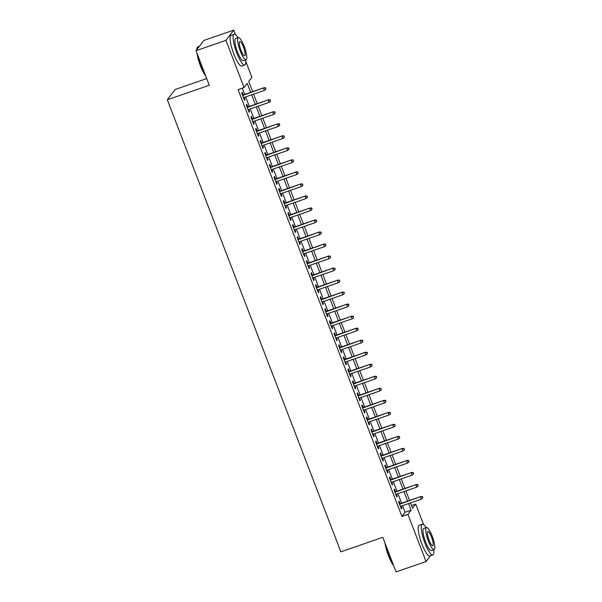 <?xml version="1.0" encoding="UTF-8"?>
<svg xmlns="http://www.w3.org/2000/svg" width="602" height="602" viewBox="0 0 602 602"><rect width="100%" height="100%" fill="white"/><g stroke="black" fill="none" stroke-linecap="round" stroke-linejoin="round"><path stroke-width="0.9" d="M206.719 78.599L175.122 89.525L167.326 99.766L340.86 551.838L382.812 537.33L396.078 571.9L426.043 561.538L407.923 514.349L411.083 510.195L408.547 503.596M167.326 99.766L209.278 85.266L196.011 50.703L203.8 40.462L233.764 30.1L235.502 34.638M245.797 61.457L251.877 77.289L248.716 81.443L252.637 91.647M411.52 505.56L415.719 504.107L423.575 524.575M400.134 503.686L399.141 501.097L398.614 501.79L401.383 509.006L401.91 508.314L401.09 506.177M395.522 491.661L394.528 489.08L394.001 489.772L396.771 496.981L397.297 496.289L396.477 494.152M390.901 479.643L389.908 477.055L389.381 477.747L392.15 484.956L392.677 484.264L391.857 482.127M386.288 467.619L385.295 465.03L384.768 465.722L387.537 472.939L388.064 472.246L387.244 470.109M381.676 455.594L380.682 453.005L380.155 453.697L382.925 460.914L383.451 460.221L382.631 458.084M377.055 443.569L376.062 440.988L375.535 441.68L378.304 448.889L378.831 448.197L378.011 446.059M372.442 431.551L371.449 428.963L370.922 429.655L373.691 436.864L374.218 436.172L373.398 434.034M367.83 419.526L366.836 416.938L366.309 417.63L369.079 424.846L369.605 424.154L368.785 422.017M363.209 407.501L362.216 404.913L361.689 405.605L364.458 412.822L364.985 412.129L364.165 409.992M358.596 395.476L357.603 392.895L357.076 393.588L359.845 400.797L360.372 400.104L359.552 397.967M353.984 383.459L352.99 380.87L352.463 381.563L355.233 388.772L355.759 388.079L354.939 385.942M349.363 371.434L348.37 368.845L347.843 369.538L350.612 376.754L351.139 376.062L350.319 373.925M344.75 359.409L343.757 356.82L343.23 357.513L346 364.729L346.526 364.037L345.706 361.9M340.138 347.384L339.144 344.803L338.617 345.495L341.387 352.704L341.913 352.012L341.093 349.875M335.517 335.367L334.524 332.778L334.005 333.47L336.774 340.679L337.293 339.987L336.473 337.85M330.904 323.342L329.911 320.753L329.384 321.445L332.153 328.662L332.68 327.97L331.86 325.832M326.292 311.317L325.298 308.728L324.771 309.42L327.541 316.637L328.067 315.945L327.247 313.808M321.679 299.299L320.685 296.711L320.159 297.403L322.928 304.612L323.455 303.92L322.627 301.783M317.058 287.274L316.065 284.686L315.538 285.378L318.308 292.587L318.834 291.902L318.014 289.758M312.446 275.249L311.452 272.661L310.925 273.353L313.695 280.57L314.221 279.877L313.401 277.74M307.833 263.224L306.839 260.636L306.313 261.328L309.082 268.545L309.609 267.852L308.788 265.715M303.212 251.207L302.219 248.618L301.692 249.311L304.462 256.52L304.988 255.827L304.168 253.69M298.6 239.182L297.606 236.594L297.079 237.286L299.849 244.495L300.375 243.81L299.555 241.665M293.987 227.157L292.993 224.569L292.467 225.261L295.236 232.477L295.763 231.785L294.942 229.648M289.366 215.132L288.373 212.544L287.846 213.236L290.615 220.452L291.142 219.76L290.322 217.623M284.754 203.115L283.76 200.526L283.233 201.218L286.003 208.427L286.529 207.735L285.709 205.598M280.141 191.09L279.147 188.501L278.621 189.194L281.39 196.41L281.917 195.718L281.096 193.573M275.52 179.065L274.527 176.476L274 177.169L276.769 184.385L277.296 183.693L276.476 181.556M270.908 167.04L269.914 164.451L269.387 165.144L272.157 172.36L272.683 171.668L271.863 169.531M266.295 155.023L265.301 152.434L264.775 153.126L267.544 160.335L268.071 159.643L267.25 157.506M261.674 142.998L260.681 140.409L260.154 141.101L262.923 148.318L263.45 147.625L262.63 145.481M257.062 130.973L256.068 128.384L255.541 129.076L258.311 136.293L258.837 135.6L258.017 133.463M252.449 118.948L251.455 116.359L250.929 117.051L253.698 124.268L254.225 123.576L253.404 121.438M247.828 106.93L246.835 104.342L246.308 105.034L249.077 112.243L249.604 111.551L248.784 109.413M250.68 92.324L247.241 83.377L244.088 87.531L238.091 89.608L401.933 516.426L405.093 512.272L402.557 505.665M401.602 503.182L397.945 493.648M396.989 491.157L393.324 481.623M392.369 479.132L388.711 469.598M387.756 467.114L384.099 457.573M383.143 455.089L379.478 445.555M378.523 443.064L374.865 433.53M373.91 431.04L370.253 421.505M369.297 419.022L365.632 409.48M364.684 406.997L361.019 397.463M360.064 394.972L356.407 385.438M355.451 382.947L351.794 373.413M350.838 370.93L347.173 361.388M346.218 358.905L342.561 349.371M341.605 346.88L337.948 337.346M336.992 334.855L333.327 325.321M332.372 322.838L328.715 313.296M327.759 310.813L324.102 301.278M323.146 298.788L319.481 289.253M318.526 286.763L314.869 277.229M313.913 274.745L310.256 265.204M309.3 262.72L305.635 253.186M304.68 250.695L301.023 241.161M300.067 238.67L296.41 229.136M295.454 226.653L291.789 217.119M290.834 214.628L287.177 205.094M286.221 202.603L282.564 193.069M281.608 190.578L277.943 181.044M276.988 178.561L273.331 169.027M272.375 166.536L268.718 157.002M267.762 154.511L264.097 144.977M263.149 142.486L259.485 132.952M258.529 130.468L254.872 120.934M253.916 118.444L250.259 108.909M249.303 106.419L245.639 96.884M244.683 94.394L242.29 88.155M243.216 94.905L242.222 92.317L241.695 93.009L244.465 100.225L244.991 99.533L244.171 97.389M196.011 50.703L225.968 40.342L233.764 30.1M430.445 555.751L426.043 561.538M401.933 516.426L407.923 514.349M244.088 87.531L225.968 40.342M407.592 501.105L403.934 491.571M402.979 489.087L399.322 479.553M398.366 477.062L394.701 467.528M393.746 465.037L390.088 455.503M389.133 453.013L385.476 443.478M384.52 440.995L380.855 431.461M379.907 428.97L376.242 419.436M375.287 416.945L371.63 407.411M370.674 404.92L367.017 395.386M366.061 392.903L362.396 383.369M361.441 380.878L357.784 371.344M356.828 368.853L353.171 359.319M352.215 356.828L348.55 347.294M347.595 344.811L343.938 335.276M342.982 332.786L339.325 323.251M338.369 320.761L334.704 311.226M333.749 308.736L330.092 299.202M329.136 296.718L325.479 287.184M324.523 284.693L320.858 275.159M319.903 272.668L316.246 263.134M315.29 260.651L311.633 251.109M310.677 248.626L307.012 239.092M306.057 236.601L302.4 227.067M301.444 224.576L297.787 215.042M296.831 212.559L293.166 203.017M292.218 200.534L288.554 191M287.598 188.509L283.941 178.975M282.985 176.484L279.32 166.95M278.372 164.466L274.708 154.925M273.752 152.441L270.095 142.907M269.139 140.416L265.482 130.882M264.526 128.392L260.862 118.857M259.906 116.374L256.249 106.832M255.293 104.349L251.636 94.815M410.511 502.918L412.558 508.261L415.719 504.107M253.592 94.138L257.25 103.672M258.205 106.163L261.862 115.697M262.818 118.18L266.483 127.714M267.438 130.205L271.096 139.739M272.051 142.23L275.708 151.764M276.664 154.255L280.329 163.789M281.284 166.272L284.942 175.807M285.897 178.297L289.554 187.832M290.51 190.322L294.175 199.856M295.13 202.347L298.788 211.881M299.743 214.365L303.4 223.899M304.356 226.39L308.021 235.924M308.976 238.415L312.634 247.949M313.589 250.432L317.246 259.974M318.202 262.457L321.867 271.991M322.822 274.482L326.48 284.016M327.435 286.507L331.092 296.041M332.048 298.524L335.713 308.066M336.661 310.549L340.326 320.083M341.281 322.574L344.938 332.108M345.894 334.599L349.559 344.133M350.507 346.617L354.172 356.158M355.127 358.642L358.784 368.176M359.74 370.666L363.397 380.201M364.353 382.691L368.018 392.226M368.973 394.709L372.63 404.251M373.586 406.734L377.243 416.268M378.199 418.759L381.864 428.293M382.819 430.784L386.476 440.318M387.432 442.801L391.089 452.343M392.045 454.826L395.71 464.36M396.665 466.851L400.322 476.385M401.278 478.876L404.935 488.41M405.891 490.893L409.556 500.428M405.093 512.272L411.083 510.195M244.292 99.774L244.991 99.533M248.904 111.791L249.604 111.551M253.525 123.816L254.225 123.576M258.138 135.841L258.837 135.6M262.75 147.866L263.45 147.625M267.371 159.884L268.071 159.643M271.984 171.909L272.683 171.668M276.596 183.934L277.296 183.693M281.217 195.959L281.917 195.718M285.83 207.976L286.529 207.735M290.442 220.001L291.142 219.76M295.063 232.026L295.763 231.785M299.676 244.051L300.375 243.81M304.288 256.068L304.988 255.827M308.909 268.093L309.609 267.852M313.522 280.118L314.221 279.877M318.134 292.143L318.834 291.902M322.755 304.16L323.455 303.92M327.368 316.185L328.067 315.945M331.98 328.21L332.68 327.97M336.601 340.235L337.293 339.987M341.214 352.253L341.913 352.012M345.826 364.278L346.526 364.037M350.439 376.303L351.139 376.062M355.06 388.328L355.759 388.079M359.672 400.345L360.372 400.104M364.285 412.37L364.985 412.129M368.906 424.395L369.605 424.154M373.518 436.42L374.218 436.172M378.131 448.437L378.831 448.197M382.752 460.462L383.451 460.221M387.364 472.487L388.064 472.246M391.977 484.512L392.677 484.264M396.598 496.53L397.297 496.289M401.21 508.555L401.91 508.314M265.422 88.058L265.881 89.262L265.632 87.779L263.593 88.223L264.428 90.39L243.471 97.637M242.644 95.47L263.969 87.726L242.516 95.146M265.632 87.779L263.969 87.726M264.428 90.39L265.881 89.262M205.598 75.694A15.878 3.574 -109.1 0 1 200.338 65.626A15.878 3.574 -109.1 0 1 196.929 53.111M196.726 49.755A15.878 3.574 -109.1 0 1 197.08 47.912L197.298 47.438A16.269 3.657 70.9 0 0 196.929 49.484M199.397 46.249L197.953 46.745A16.269 3.657 70.9 0 0 197.298 47.438M197.388 54.293A16.269 3.657 70.9 0 0 200.632 65.58A16.269 3.657 70.9 0 0 205.327 74.972M238.031 37.708A16.269 3.657 70.9 0 0 234.148 34.231A16.269 3.657 70.9 0 0 236.827 53.066A16.269 3.657 70.9 0 0 244.781 64.986A16.269 3.657 70.9 0 0 245.691 59.846M234.148 34.231L231.153 35.27A16.269 3.657 70.9 0 0 233.832 54.105A16.269 3.657 70.9 0 0 241.778 66.017L244.781 64.986M246.045 59.726L243.291 60.682A11.716 2.634 -109.1 0 1 237.564 52.103A11.716 2.634 -109.1 0 1 235.638 38.536L238.392 37.587A11.716 2.634 70.9 0 0 240.326 51.147A11.716 2.634 70.9 0 0 246.045 59.726A11.716 2.634 70.9 0 0 244.111 46.166A11.716 2.634 70.9 0 0 238.392 37.587M240.996 50.259A7.548 1.701 70.9 0 0 244.683 55.79A7.548 1.701 70.9 0 0 243.441 47.046A7.548 1.701 70.9 0 0 239.754 41.523A7.548 1.701 70.9 0 0 240.996 50.259M393.67 565.632A15.878 3.574 -109.1 0 1 388.41 555.563A15.878 3.574 -109.1 0 1 385.002 543.049M385.461 544.231A16.269 3.657 70.9 0 0 388.704 555.518A16.269 3.657 70.9 0 0 393.392 564.909M426.103 527.645A16.269 3.657 70.9 0 0 422.22 524.169A16.269 3.657 70.9 0 0 424.899 543.004A16.269 3.657 70.9 0 0 432.846 554.924A16.269 3.657 70.9 0 0 433.756 549.792M422.22 524.169L419.218 525.207A16.269 3.657 70.9 0 0 421.904 544.042A16.269 3.657 70.9 0 0 429.851 555.962L432.846 554.924M434.117 549.664L431.356 550.619A11.716 2.634 -109.1 0 1 425.637 542.041A11.716 2.634 -109.1 0 1 423.703 528.473L426.464 527.525A11.716 2.634 70.9 0 0 428.391 541.085A11.716 2.634 70.9 0 0 434.117 549.664A11.716 2.634 70.9 0 0 432.183 536.104A11.716 2.634 70.9 0 0 426.464 527.525M429.068 540.197A7.548 1.701 70.9 0 0 432.755 545.728A7.548 1.701 70.9 0 0 431.514 536.992A7.548 1.701 70.9 0 0 427.819 531.461A7.548 1.701 70.9 0 0 429.068 540.197M270.035 100.082L270.501 101.286L270.245 99.804L268.206 100.248L269.041 102.415L248.084 109.654M247.256 107.495L268.59 99.751L247.136 107.171M270.245 99.804L268.59 99.751M269.041 102.415L270.501 101.286M274.655 112.107L275.114 113.304L274.866 111.829L272.826 112.273L273.654 114.44L252.705 121.679M251.869 119.52L273.203 111.776L251.749 119.188M274.866 111.829L273.203 111.776M273.654 114.44L275.114 113.304M279.268 124.125L279.727 125.329L279.478 123.854L277.439 124.298L278.267 126.458L257.317 133.704M256.49 131.537L277.815 123.794L256.362 131.213M279.478 123.854L277.815 123.794M278.267 126.458L279.727 125.329M283.881 136.15L284.347 137.354L284.091 135.871L282.052 136.315L282.887 138.483L261.93 145.729M261.102 143.562L282.436 135.819L260.975 143.238M284.091 135.871L282.436 135.819M282.887 138.483L284.347 137.354M288.501 148.175L288.96 149.379L288.704 147.896L286.672 148.34L287.5 150.508L266.551 157.747M265.715 155.587L287.049 147.844L265.595 155.263M288.704 147.896L287.049 147.844M287.5 150.508L288.96 149.379M293.114 160.2L293.573 161.396L293.325 159.921L291.285 160.365L292.113 162.532L271.163 169.772M270.336 167.612L291.661 159.869L270.208 167.281M293.325 159.921L291.661 159.869M292.113 162.532L293.573 161.396M297.727 172.217L298.186 173.421L297.937 171.946L295.898 172.39L296.733 174.55L275.776 181.796M274.948 179.629L296.282 171.886L274.821 179.306M297.937 171.946L296.282 171.886M296.733 174.55L298.186 173.421M302.339 184.242L302.806 185.446L302.55 183.964L300.518 184.408L301.346 186.575L280.397 193.821M279.561 191.654L300.895 183.911L279.441 191.331M302.55 183.964L300.895 183.911M301.346 186.575L302.806 185.446M306.96 196.267L307.419 197.471L307.17 195.989L305.131 196.433L305.959 198.6L285.009 205.839M284.182 203.679L305.507 195.936L284.054 203.356M307.17 195.989L305.507 195.936M305.959 198.6L307.419 197.471M311.573 208.292L312.032 209.488L311.783 208.014L309.744 208.458L310.579 210.625L289.622 217.864M288.794 215.697L310.128 207.961L288.667 215.373M311.783 208.014L310.128 207.961M310.579 210.625L312.032 209.488M316.185 220.309L316.652 221.513L316.396 220.039L314.364 220.482L315.192 222.642L294.243 229.889M293.407 227.722L314.741 219.978L293.287 227.398M316.396 220.039L314.741 219.978M315.192 222.642L316.652 221.513M320.806 232.334L321.265 233.538L321.017 232.056L318.977 232.5L319.805 234.667L298.855 241.914M298.028 239.746L319.353 232.003L297.9 239.423M321.017 232.056L319.353 232.003M319.805 234.667L321.265 233.538M325.419 244.359L325.878 245.563L325.629 244.081L323.59 244.525L324.425 246.692L303.468 253.931M302.64 251.771L323.974 244.028L302.513 251.448M325.629 244.081L323.974 244.028M324.425 246.692L325.878 245.563M330.031 256.384L330.498 257.581L330.242 256.106L328.21 256.55L329.038 258.717L308.089 265.956M307.253 263.789L328.587 256.053L307.133 263.465M330.242 256.106L328.587 256.053M329.038 258.717L330.498 257.581M334.652 268.402L335.111 269.606L334.862 268.123L332.823 268.575L333.651 270.734L312.701 277.981M311.874 275.814L333.199 268.071L311.746 275.49M334.862 268.123L333.199 268.071M333.651 270.734L335.111 269.606M339.265 280.427L339.724 281.631L339.475 280.148L337.436 280.592L338.271 282.759L317.314 290.006M316.486 287.839L337.82 280.096L316.359 287.515M339.475 280.148L337.82 280.096M338.271 282.759L339.724 281.631M343.877 292.452L344.344 293.656L344.088 292.173L342.056 292.617L342.884 294.784L321.935 302.023M321.099 299.864L342.433 292.12L320.979 299.54M344.088 292.173L342.433 292.12M342.884 294.784L344.344 293.656M348.498 304.477L348.957 305.673L348.708 304.198L346.669 304.642L347.497 306.802L326.547 314.048M325.712 311.881L347.045 304.145L325.592 311.558M348.708 304.198L347.045 304.145M347.497 306.802L348.957 305.673M353.111 316.494L353.57 317.698L353.321 316.216L351.282 316.667L352.117 318.827L331.16 326.073M330.332 323.906L351.666 316.163L330.205 323.583M353.321 316.216L351.666 316.163M352.117 318.827L353.57 317.698M357.723 328.519L358.19 329.723L357.934 328.24L355.895 328.684L356.73 330.852L335.773 338.098M334.945 335.931L356.279 328.188L334.825 335.607M357.934 328.24L356.279 328.188M356.73 330.852L358.19 329.723M362.344 340.544L362.803 341.748L362.554 340.265L360.515 340.709L361.343 342.877L340.393 350.116M339.558 347.956L360.891 340.213L339.438 347.632M362.554 340.265L360.891 340.213M361.343 342.877L362.803 341.748M366.957 352.569L367.416 353.765L367.167 352.29L365.128 352.734L365.963 354.894L345.006 362.141M344.178 359.973L365.504 352.238L344.051 359.65M367.167 352.29L365.504 352.238M365.963 354.894L367.416 353.765M371.569 364.586L372.036 365.79L371.78 364.308L369.741 364.759L370.576 366.919L349.619 374.166M348.791 371.998L370.125 364.255L348.671 371.675M371.78 364.308L370.125 364.255M370.576 366.919L372.036 365.79M376.19 376.611L376.649 377.815L376.4 376.333L374.361 376.777L375.189 378.944L354.239 386.191M353.404 384.023L374.737 376.28L353.284 383.7M376.4 376.333L374.737 376.28M375.189 378.944L376.649 377.815M380.803 388.636L381.262 389.84L381.013 388.358L378.974 388.802L379.802 390.969L358.852 398.208M358.024 396.048L379.35 388.305L357.897 395.725M381.013 388.358L379.35 388.305M379.802 390.969L381.262 389.84M385.415 400.654L385.882 401.858L385.626 400.383L383.587 400.827L384.422 402.986L363.465 410.233M362.637 408.066L383.971 400.33L362.509 407.742M385.626 400.383L383.971 400.33M384.422 402.986L385.882 401.858M390.028 412.679L390.495 413.883L390.239 412.4L388.207 412.852L389.035 415.011L368.085 422.258M367.25 420.091L388.583 412.347L367.13 419.767M390.239 412.4L388.583 412.347M389.035 415.011L390.495 413.883M394.649 424.703L395.108 425.907L394.859 424.425L392.82 424.869L393.648 427.036L372.698 434.283M371.87 432.116L393.196 424.372L371.743 431.792M394.859 424.425L393.196 424.372M393.648 427.036L395.108 425.907M399.261 436.728L399.72 437.932L399.472 436.45L397.433 436.894L398.268 439.061L377.311 446.3M376.483 444.141L397.817 436.397L376.355 443.817M399.472 436.45L397.817 436.397M398.268 439.061L399.72 437.932M403.874 448.746L404.341 449.95L404.085 448.475L402.053 448.919L402.881 451.079L381.931 458.325M381.096 456.158L402.429 448.422L380.976 455.834M404.085 448.475L402.429 448.422M402.881 451.079L404.341 449.95M408.495 460.771L408.954 461.975L408.705 460.492L406.666 460.944L407.494 463.104L386.544 470.35M385.716 468.183L407.042 460.44L385.589 467.859M408.705 460.492L407.042 460.44M407.494 463.104L408.954 461.975M413.107 472.796L413.566 474L413.318 472.517L411.279 472.961L412.114 475.128L391.157 482.375M390.329 480.208L411.663 472.465L390.201 479.884M413.318 472.517L411.663 472.465M412.114 475.128L413.566 474M417.72 484.821L418.187 486.017L417.931 484.542L415.899 484.986L416.727 487.153L395.777 494.392M394.942 492.233L416.275 484.49L394.822 491.909M417.931 484.542L416.275 484.49M416.727 487.153L418.187 486.017M422.341 496.838L422.8 498.042L422.551 496.567L420.512 497.011L421.34 499.171L400.39 506.417M399.562 504.25L420.888 496.515L399.435 503.927M422.551 496.567L420.888 496.515M421.34 499.171L422.8 498.042"/></g></svg>

